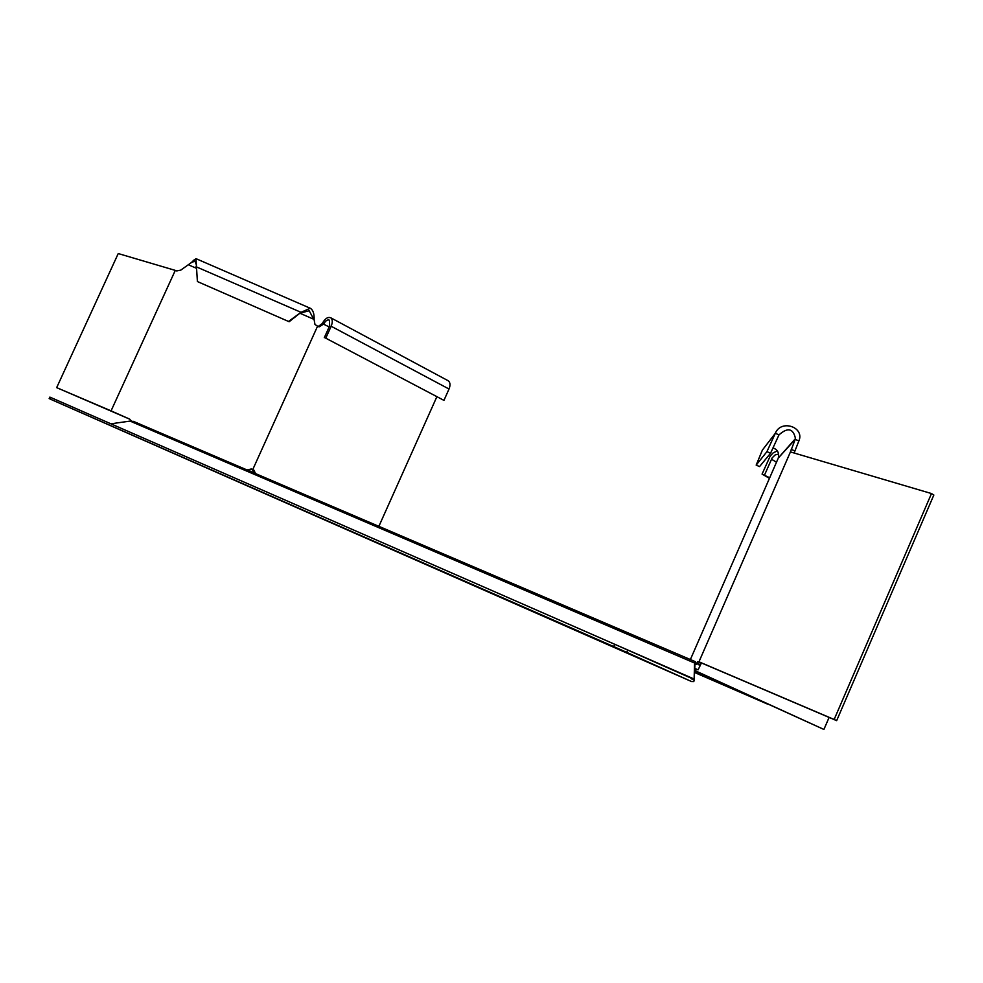 <?xml version="1.0" encoding="UTF-8"?>
<svg xmlns="http://www.w3.org/2000/svg" width="983" height="983" viewBox="0 0 983 983"><rect width="100%" height="100%" fill="white"/><g stroke="black" fill="none" stroke-linecap="round" stroke-linejoin="round"><path stroke-width="1.47" d="M694.92 665.036L694.084 680.875L694.539 663.009L695.472 661.719L694.92 665.036L694.539 663.009L130.063 421.093L133.7 421.486L695.448 661.706M694.526 672.47L767.637 704.123M767.625 704.147L694.526 672.446M694.612 670.799L759.798 700.547L694.539 672.237M694.084 680.875L693.703 678.835L110.882 423.808L130.063 421.093M693.789 679.339L627.695 650.046L626.687 652.343L613.711 646.568L614.707 644.283L627.695 650.046M693.789 681.575L691.54 681.538L49.875 398.938L613.711 646.568M49.875 398.938L50.575 397.415L614.707 644.283M626.687 652.343L691.54 681.538M50.575 397.415L49.863 397.107L49.162 398.631M836.656 720.65L933.85 495.014L931.491 493.552L834.149 719.482L836.656 720.65L702.599 663.439L701.284 663.304L698.102 669.816L694.698 669.214M770.561 453.224L766.924 451.652L756.173 465.106L759.564 466.581L770.561 453.224L778.991 434.867L775.329 433.294C780.944 419.299 803.652 426.782 799.302 439.831L794.129 453.016M834.149 719.482L698.974 661.792L697.611 661.67L696.038 664.557L694.821 664.041M698.974 661.792L790.43 451.922L795.222 439.364L778.29 458.029C779.347 452.905 777.59 449.526 772.994 447.916M690.373 659.556L777.946 458.877M696.775 663.107L700.437 664.729M798.921 440.949L795.222 439.364L795.48 438.565C793.244 428.342 787.739 427.114 778.991 434.867M696.64 663.353L700.031 665.602M694.735 668.342L698.102 669.816M766.924 451.652L775.329 433.294L762.39 450.079L756.173 465.106M769.161 478.18L762.071 474.101L769.394 477.652M694.612 670.725L823.914 729.447L694.625 670.443M762.071 474.101L770.168 456.124L773.093 452.942L777.32 450.865M764.602 474.887L772.122 457.931L775.108 454.957L778.61 454.06M829.099 717.43L823.914 729.447M695.657 669.386L695.374 670.75M931.491 493.552L790.43 451.922M702.599 663.439L698.876 661.78M131.501 420.982L129.289 418.955L111.067 410.857L175.281 270.386L118.243 253.553L56.67 387.634L129.744 419.176M246.991 469.948L251.292 468.989L252.729 469.628L317.57 326.172L314.978 324.488L314.118 319.696C314.351 313.737 313.061 309.928 310.259 308.244L301.019 312.324L289.162 321.736L197.399 281.543L195.961 258.64L192.152 261.908M247.507 470.169L252.176 469.419L254.167 473.02M196.084 264.157L194.929 261.146L191.464 262.51L180.774 270.128L176.719 270.939L175.281 270.386M314.978 324.488L314.118 319.696M300.466 313.479L313.724 319.242L309.215 310.763L301.425 312.778M289.162 321.736L197.399 281.543M196.022 266.712L301.019 312.324L288.732 321.294M325.766 338.177L443.947 400.376L325.766 338.177L331.16 326.245C332.77 322.215 332.635 319.401 330.743 317.779C327.757 316.698 324.943 318.615 322.277 323.567L318.16 326.491M447.916 380.605L448.309 380.814C450.288 382.448 450.521 385.189 449.022 389.022L443.947 400.376M324.292 337.722L329.674 325.791L329.391 320.151C327.4 319.426 325.52 320.716 323.751 324.009L319.094 326.884L317.57 326.172M378.873 526.347L436.784 396.911M252.52 469.579L253.933 470.181L255.568 473.622M253.933 470.181L252.729 469.628M56.67 387.634L111.067 410.857M697.611 661.67L701.284 663.304M794.891 450.964L791.192 449.366M771.446 459.208L776.435 462.145M188.208 264.697L196.158 268.162M112.48 411.484L113.131 411.803M331.16 326.245L449.022 389.022M329.182 326.897L322.277 323.567M695.386 661.706L133.209 421.302M692.708 679.4L691.43 678.835M778.29 458.029L795.48 438.565M196.219 261.613L196.133 263.1M193.934 260.028L191.464 262.51M310.259 308.244L195.961 258.64M448.309 380.814L330.743 317.779"/></g></svg>

